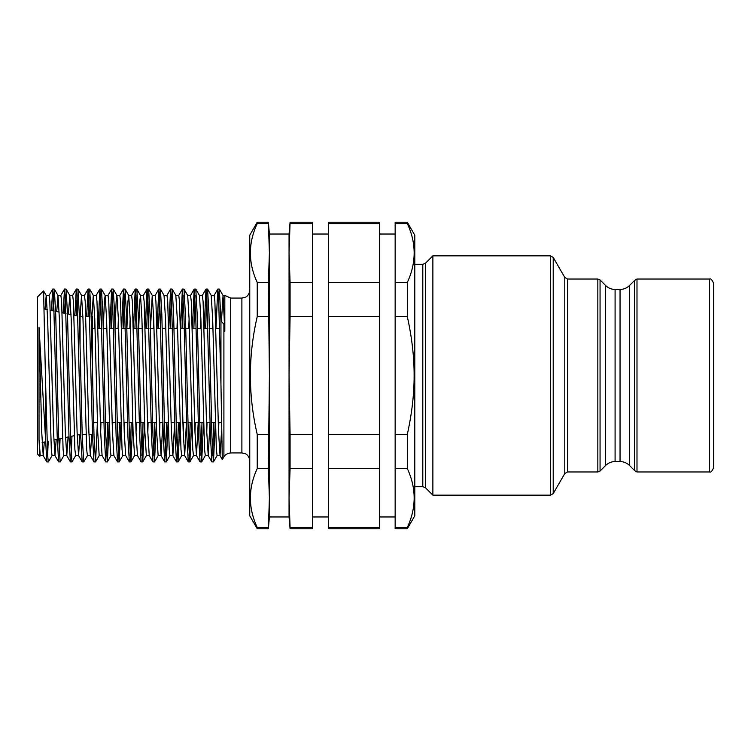 <?xml version="1.0" encoding="UTF-8"?>
<svg xmlns="http://www.w3.org/2000/svg" width="751" height="751" viewBox="0 0 751 751"><rect width="100%" height="100%" fill="white"/><g stroke="black" fill="none" stroke-linecap="round" stroke-linejoin="round"><path stroke-width="1.13" d="M432.876 495.162L432.876 255.838L425.573 263.141L425.573 487.859L432.876 495.162L550.492 495.162L550.492 255.838L432.876 255.838M634.633 470.614L634.633 280.386L636.989 279.025L636.989 471.975L634.633 470.614L629.498 465.47L629.498 285.53C626.869 288.084 623.715 289.388 620.044 289.445L615.088 289.445C611.417 289.388 608.272 288.084 605.635 285.53L600.058 279.945L600.058 471.055L597.834 471.975L597.834 279.025L567.512 279.025L567.512 471.975L564.79 473.543L564.79 277.457L553.215 257.415L553.215 493.585L550.492 495.162M709.517 279.025C710.671 278.339 711.986 279.644 713.45 282.958L713.45 468.042C711.986 471.356 710.671 472.661 709.517 471.975L709.517 279.025L636.989 279.025M221.432 321.428L223.047 295.49L224.821 331.163L224.821 295.425L222.981 295.425M220.034 455.575L218.56 432.116L214.88 301.526L214.138 295.425L211.191 295.425L212.664 318.884L216.354 449.474L217.086 455.575L220.034 455.575L221.536 431.29M218.56 432.116L218.841 422.653M212.383 328.347L212.664 318.884M192.387 328.347L194.18 289.107L195.786 289.107L199.475 295.49L200.874 318.884L204.563 449.474L205.295 455.575L208.243 455.575L209.998 422.653M206.769 432.116L207.051 422.653M200.592 328.347L200.874 318.884M199.437 295.425L202.348 295.425L203.089 301.526L206.769 432.116L208.243 455.575M180.597 328.347L182.39 289.107L183.995 289.107L187.684 295.49L189.083 318.884L192.772 449.474L193.505 455.575L196.452 455.575L198.217 422.653M194.978 432.116L195.269 422.653M188.801 328.347L189.083 318.884M187.647 295.425L190.557 295.425L191.298 301.526L194.978 432.116L196.452 455.575M184.671 455.575L183.197 432.116L179.508 301.526L178.776 295.425L175.828 295.425L177.302 318.884L180.982 449.474L181.723 455.575L184.671 455.575L186.426 422.653M183.197 432.116L183.479 422.653M177.011 328.347L177.302 318.884M172.88 455.575L171.406 432.116L167.717 301.526L166.985 295.425L164.037 295.425L165.511 318.884L169.191 449.474L169.933 455.575L172.88 455.575L174.636 422.653M165.22 328.347L165.511 318.884M150.491 328.347L152.246 295.425L153.72 318.884L156.668 432.116L158.142 455.575L161.089 455.575L162.845 422.653M159.616 432.116L159.897 422.653M153.439 328.347L153.72 318.884M152.246 295.425L155.194 295.425L155.926 301.526L159.616 432.116L161.089 455.575M138.7 328.347L139.724 301.526L140.531 295.49L141.93 318.884L144.877 432.116L146.351 455.575L149.233 455.51L152.922 461.893L154.518 461.893L156.311 422.653M147.825 432.116L148.107 422.653M140.456 295.425L143.403 295.425L144.145 301.526L147.825 432.116L149.233 455.51M126.91 328.347L127.933 301.526L128.74 295.49L130.139 318.884L133.087 432.116L134.56 455.575L137.442 455.51L141.132 461.893L142.737 461.893L144.53 422.653M136.034 432.116L136.325 422.653M129.857 328.347L130.139 318.884M128.665 295.425L131.613 295.425L132.354 301.526L136.034 432.116L137.442 455.51M115.119 328.347L116.142 301.526L116.949 295.49L118.358 318.884L122.037 449.474L122.77 455.575L125.689 455.575M124.244 432.116L124.535 422.653M118.067 328.347L118.358 318.884M116.884 295.425L119.831 295.425L120.564 301.526L124.244 432.116L125.652 455.51L129.341 461.893L130.946 461.893L132.739 422.653M103.328 328.347L104.351 301.526L105.159 295.49L106.567 318.884L110.247 449.474L110.988 455.575L113.899 455.575M112.462 432.116L112.744 422.653M106.276 328.347L106.567 318.884M105.093 295.425L108.041 295.425L108.773 301.526L112.462 432.116L113.861 455.51L117.55 461.893L119.156 461.893L120.949 422.653M91.904 316.556L93.302 295.425L94.776 318.884L97.724 432.116L99.198 455.575L102.07 455.51L105.76 461.893L107.365 461.893L109.158 422.653M100.672 432.116L100.953 422.653M94.495 328.347L94.776 318.884M93.302 295.425L96.25 295.425L96.982 301.526L100.672 432.116L102.07 455.51M80.113 316.556L81.512 295.425L82.986 318.884L86.675 449.474L87.407 455.575L90.355 455.575L91.753 434.444M81.512 295.425L84.459 295.425L85.201 301.526L88.881 432.116L90.355 455.575M68.407 314.078L69.796 295.49L71.195 318.884L74.884 449.474L75.616 455.575L78.564 455.575L79.963 434.472M69.721 295.425L72.669 295.425L73.41 301.526L77.09 432.116L78.564 455.575M56.719 311.59L58.005 295.49L59.404 318.884L63.093 449.474L63.826 455.575L66.773 455.575L68.088 436.988M57.94 295.425L60.878 295.425L61.62 301.526L65.299 432.116L66.773 455.575M45.022 309.102L46.215 295.49L47.623 318.884L51.303 449.474L52.044 455.575L54.992 455.575L56.203 439.513M46.149 295.425L49.097 295.425L49.829 301.526L53.518 432.116L54.992 455.575M215.969 328.347L217.762 289.107L218.56 295.631L220.954 384.305L220.954 320.912L223.901 324.141L224.821 331.163M204.178 328.347L205.971 289.107L206.769 295.631L210.458 436.631L211.866 461.893L213.462 461.893L215.255 422.653M212.664 455.369L213.782 422.653M206.037 289.051L207.576 289.107L208.985 314.369L211.932 436.631L213.406 461.949M217.818 289.051L219.358 289.107L220.954 320.912M194.246 289.051L195.72 314.369L198.668 436.631L200.076 461.893L201.681 461.893L203.474 422.653M200.874 455.369L202 422.653M195.786 289.107L197.194 314.369L200.141 436.631L201.615 461.949M205.652 328.347L206.769 295.631M182.455 289.051L183.929 314.369L186.877 436.631L188.285 461.893L189.89 461.893L191.683 422.653M189.083 455.369L190.21 422.653M183.995 289.107L185.403 314.369L188.351 436.631L189.825 461.949M193.861 328.347L194.978 295.631M168.806 328.347L170.599 289.107L171.406 295.631L175.086 436.631L176.494 461.893L178.1 461.893L179.893 422.653M177.302 455.369L178.419 422.653M170.665 289.051L172.204 289.107L173.612 314.369L176.56 436.631L178.034 461.949M182.071 328.347L183.197 295.631M157.025 328.347L158.818 289.107L159.616 295.631L163.296 436.631L164.704 461.893L166.309 461.893L168.102 422.653M165.511 455.369L166.628 422.653M158.874 289.051L160.414 289.107L161.822 314.369L164.769 436.631L166.243 461.949M170.28 328.347L171.406 295.631M145.234 328.347L147.027 289.107L147.825 295.631L151.514 436.631L152.922 461.893M153.72 455.369L154.837 422.653M147.093 289.051L148.623 289.107L150.04 314.369L152.988 436.631L154.453 461.949M158.499 328.347L159.616 295.631M133.443 328.347L135.236 289.107L136.034 295.631L139.724 436.631L141.132 461.893M141.93 455.369L143.056 422.653M135.302 289.051L136.842 289.107L138.25 314.369L141.197 436.631L142.671 461.949M146.708 328.347L147.825 295.631M121.653 328.347L123.446 289.107L124.244 295.631L127.933 436.631L129.341 461.893M130.139 455.369L131.265 422.653M123.511 289.051L125.051 289.107L126.459 314.369L129.407 436.631L130.881 461.949M134.917 328.347L136.034 295.631M109.862 328.347L111.655 289.107L112.462 295.631L116.142 436.631L117.55 461.893M118.358 455.369L119.475 422.653M111.721 289.051L113.26 289.107L114.668 314.369L117.616 436.631L119.09 461.949M123.126 328.347L124.244 295.631M98.071 328.347L99.864 289.107L100.672 295.631L104.351 436.631L105.76 461.893M106.567 455.369L107.684 422.653M99.93 289.051L101.469 289.107L102.878 314.369L105.825 436.631L107.299 461.949M111.336 328.347L112.462 295.631M86.609 316.556L88.083 289.107L88.881 295.631L92.561 436.631L93.978 461.893L95.574 461.893L97.367 422.653M88.149 289.051L89.679 289.107L91.087 314.369L94.035 436.631L95.508 461.949M99.545 328.347L100.672 295.631M74.847 315.448L76.292 289.107L77.09 295.631L80.779 436.631L82.188 461.893L83.793 461.893L87.482 455.51M76.358 289.051L77.897 289.107L79.306 314.369L82.253 436.631L83.727 461.949M88.083 316.556L88.881 295.631M63.131 312.951L64.502 289.107L65.299 295.631L68.989 436.631L70.397 461.893L72.002 461.893L75.691 455.51M71.195 455.369L71.946 436.171M64.567 289.051L66.107 289.107L67.515 314.369L70.463 436.631L71.936 461.949M76.311 315.758L77.09 295.631M51.425 310.463L52.711 289.107L53.518 295.631L57.198 436.631L58.606 461.893L60.211 461.893L63.901 455.51M59.404 455.369L60.08 438.697M52.777 289.051L54.316 289.107L55.724 314.369L58.672 436.631L60.146 461.949M64.595 313.27L65.299 295.631M223.901 324.141L223.901 456.843L222.305 459.556L220.954 384.305M40.319 455.51L39.803 456.345L39.024 439.335L39.024 327.164L45.407 436.631L45.407 375.5L47.623 455.369L48.355 461.949L52.11 455.51M52.889 310.773L53.518 295.631M45.407 436.631L46.815 461.893L48.355 461.949M47.623 455.369L48.214 441.212M45.407 375.5L43.586 290.928L37.55 296.908L37.55 454.092L39.803 456.345M407.305 468.54L395.148 468.54L395.148 527.484L407.305 527.484C416.439 507.836 416.439 488.188 407.305 468.54L407.305 434.444C411.923 413.604 414.186 393.956 414.12 375.5C414.186 357.044 411.923 337.396 407.305 316.556L395.148 316.556L395.148 282.46L407.305 282.46C416.439 262.812 416.439 243.164 407.305 223.516L395.148 223.516L395.148 222.24L407.305 222.24L407.305 223.516M407.305 222.24L414.796 235.213L414.796 515.787L407.305 528.76L395.148 528.76L395.148 527.484M407.305 528.76L407.305 527.484M395.148 468.54L395.148 434.444L407.305 434.444M407.305 316.556L407.305 282.46M395.148 316.556L395.148 434.444M395.148 223.516L395.148 282.46M379.433 468.54L328.347 468.54L328.347 528.76L379.433 528.76L379.433 222.24L328.347 222.24L328.347 282.46L379.433 282.46M328.347 527.484L379.433 527.484M328.347 468.54L328.347 434.444L379.433 434.444M379.433 223.516L328.347 223.516M379.433 316.556L328.347 316.556L328.347 282.46M328.347 316.556L328.347 434.444M312.623 468.54L290.083 468.54L289.051 498.016L289.051 516.97L290.083 528.76L312.623 528.76L312.623 222.24L290.083 222.24L289.051 252.984L289.051 234.03L290.083 222.24M290.083 528.76L290.083 527.484L312.623 527.484M290.083 468.54L290.083 434.444L312.623 434.444M312.623 223.516L290.083 223.516M312.623 316.556L290.083 316.556L290.083 282.46L312.623 282.46M290.083 527.484L289.051 498.016L289.051 375.5L290.083 434.444M290.083 316.556L289.051 375.5L289.051 252.984L290.083 282.46M289.051 516.97L269.402 516.97L269.402 234.03L268.37 222.24L257.236 222.24L257.236 223.516C248.112 243.164 248.112 262.812 257.236 282.46L268.37 282.46L269.402 252.984L268.37 222.24M269.402 516.97L268.37 528.76L269.402 498.016L268.37 468.54L269.402 375.5L268.37 282.46M268.37 528.76L257.236 528.76L257.236 527.484L268.37 527.484M268.37 468.54L257.236 468.54L257.236 434.444L268.37 434.444M268.37 223.516L257.236 223.516M268.37 316.556L257.236 316.556L257.236 282.46M257.236 316.556C248.112 355.852 248.112 395.148 257.236 434.444M257.236 528.76L249.754 515.787L249.754 235.213L257.236 222.24M257.236 468.54C248.112 488.188 248.112 507.836 257.236 527.484M219.677 328.347L215.894 328.347M212.946 328.347L209.369 328.347M207.896 328.347L204.112 328.347M201.165 328.347L197.579 328.347M196.105 328.347L192.322 328.347M189.374 328.347L185.788 328.347M184.314 328.347L180.531 328.347M177.583 328.347L173.997 328.347M172.523 328.347L168.74 328.347M165.793 328.347L162.207 328.347M160.733 328.347L156.95 328.347M154.002 328.347L150.416 328.347M148.942 328.347L145.159 328.347M142.221 328.347L138.635 328.347M137.161 328.347L133.378 328.347M130.43 328.347L126.844 328.347M125.37 328.347L121.587 328.347M118.639 328.347L115.053 328.347M113.579 328.347L109.796 328.347M106.849 328.347L103.263 328.347M101.789 328.347L98.005 328.347M95.058 328.347L92.561 328.347M92.561 375.5L92.561 316.556L91.153 316.556M89.679 316.556L85.858 316.556M82.91 316.556L79.362 316.406M80.075 343.751L80.075 316.556M77.879 316.087L74.03 315.27M71.054 314.641L67.496 313.88M66.013 313.571L62.145 312.745M59.179 312.116L55.63 311.365M54.147 311.045L50.261 310.219M47.285 309.59L44.347 308.961M39.024 439.335L40.254 455.575L43.201 455.575L44.309 442.048M39.024 327.164L41.727 432.116L43.201 455.575M425.573 487.859L422.794 486.714L422.794 264.286L414.796 264.286M629.498 465.47C626.869 462.916 623.715 461.612 620.044 461.555L615.088 461.555C611.417 461.612 608.272 462.916 605.635 465.47L605.635 285.53M615.088 461.555L615.088 289.445M620.044 461.555L620.044 289.445M224.821 295.425L230.707 298.081L230.707 452.919C224.802 453.651 223.638 457.387 223.901 456.843M230.707 452.919L241.888 452.919L241.888 298.081L230.707 298.081M422.794 486.714L414.796 486.714M564.79 473.543L553.215 493.585M597.834 471.975L567.512 471.975M597.834 279.025L600.058 279.945M605.635 465.47L600.058 471.055M629.498 285.53L634.633 280.386M709.517 471.975L636.989 471.975M553.215 257.415L550.492 255.838M425.573 263.141L422.794 264.286M567.512 279.025L564.79 277.457M395.148 234.03L379.433 234.03M395.148 516.97L379.433 516.97M328.347 234.03L312.623 234.03M328.347 516.97L312.623 516.97M289.051 234.03L269.402 234.03M221.414 422.653L218.278 422.653M215.33 422.653L211.547 422.653M210.073 422.653L206.487 422.653M203.54 422.653L199.757 422.653M198.283 422.653L194.697 422.653M191.749 422.653L187.966 422.653M186.492 422.653L182.906 422.653M179.958 422.653L176.175 422.653M174.701 422.653L171.115 422.653M168.168 422.653L164.385 422.653M162.911 422.653L159.334 422.653M156.386 422.653L152.603 422.653M151.129 422.653L147.543 422.653M144.596 422.653L140.812 422.653M139.339 422.653L135.753 422.653M132.805 422.653L129.022 422.653M127.548 422.653L123.962 422.653M121.014 422.653L117.231 422.653M115.757 422.653L112.171 422.653M109.224 422.653L105.44 422.653M103.967 422.653L100.39 422.653M97.442 422.653L93.659 422.653M92.504 434.444L88.956 434.444M86.008 434.444L82.188 434.444M80.714 434.444L77.184 435.054M74.265 435.683L70.453 436.491M68.989 436.8L65.487 437.542M62.558 438.171L58.738 438.978M57.283 439.288L53.79 440.03M45.567 441.776L42.103 442.517M241.888 452.919L245.352 453.717C245.248 453.548 249.248 455.209 249.754 460.776M241.888 298.081L245.295 297.312C245.211 297.396 249.088 296.082 249.754 290.224M54.316 289.107L58.005 295.49M66.107 289.107L69.796 295.49M77.897 289.107L81.587 295.49M89.679 289.107L93.368 295.49M95.574 461.893L99.263 455.51M101.469 289.107L105.159 295.49M107.365 461.893L111.054 455.51M113.26 289.107L116.949 295.49M119.156 461.893L122.845 455.51M125.051 289.107L128.74 295.49M130.946 461.893L134.636 455.51M136.842 289.107L140.531 295.49M142.737 461.893L146.426 455.51M148.623 289.107L152.312 295.49M154.518 461.893L158.208 455.51M160.414 289.107L164.103 295.49M166.309 461.893L169.998 455.51M172.204 289.107L175.894 295.49M178.1 461.893L181.789 455.51M189.89 461.893L193.58 455.51M201.681 461.893L205.37 455.51M207.576 289.107L211.266 295.49M213.462 461.893L217.152 455.51M219.358 289.107L223.047 295.49M46.215 295.49L43.586 290.928M43.126 455.51L46.815 461.893M49.022 295.49L52.711 289.107M54.917 455.51L58.606 461.893M60.812 295.49L64.502 289.107M66.708 455.51L70.397 461.893M72.603 295.49L76.292 289.107M78.498 455.51L82.188 461.893M84.394 295.49L88.083 289.107M90.289 455.51L93.978 461.893M96.175 295.49L99.864 289.107M107.966 295.49L111.655 289.107M119.756 295.49L123.446 289.107M131.547 295.49L135.236 289.107M143.338 295.49L147.027 289.107M155.128 295.49L158.818 289.107M161.014 455.51L164.704 461.893M166.91 295.49L170.599 289.107M172.805 455.51L176.494 461.893M178.7 295.49L182.39 289.107M184.596 455.51L188.285 461.893M190.491 295.49L194.18 289.107M196.386 455.51L200.076 461.893M202.282 295.49L205.971 289.107M208.177 455.51L211.866 461.893M214.073 295.49L217.762 289.107M219.959 455.51L222.305 459.556"/></g></svg>
